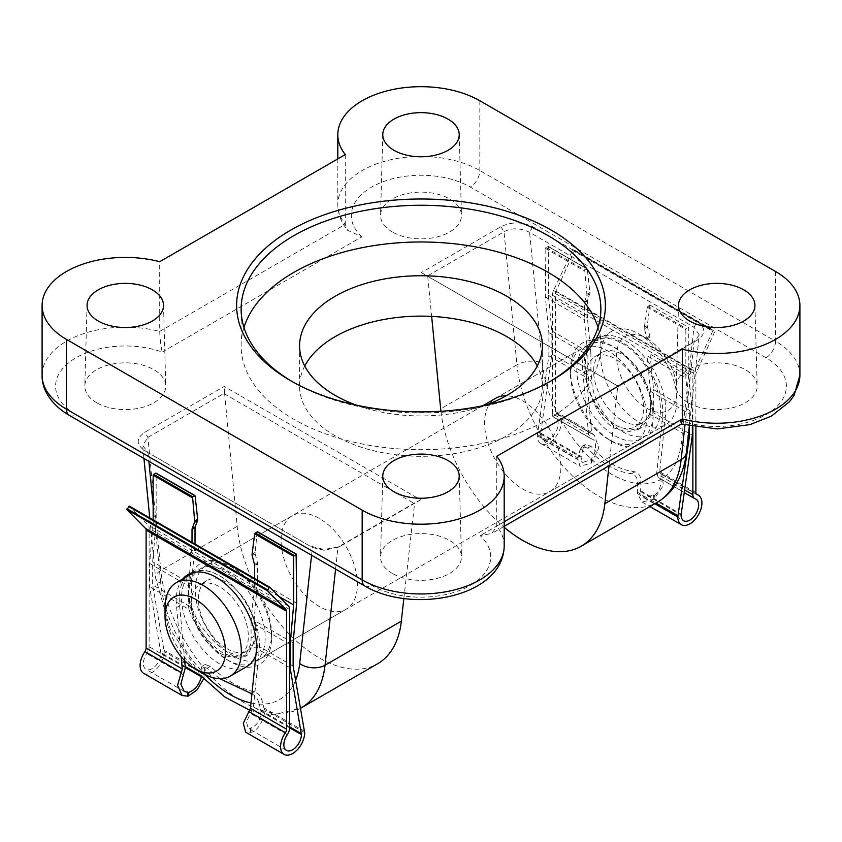 <?xml version="1.0" encoding="UTF-8"?>
<svg xmlns="http://www.w3.org/2000/svg" width="842" height="842" viewBox="0 0 842 842"><rect width="100%" height="100%" fill="white"/><g stroke="black" fill="none" stroke-linecap="round" stroke-linejoin="round"><path stroke-width="0.63" stroke-dasharray="4.21 3.16" d="M256.084 653.392L259.094 651.655A56.772 32.775 -120 0 0 219.373 575.675A56.772 32.775 -120 0 0 190.987 572.865A56.772 32.775 -120 0 0 189.524 573.802L191.997 546.258L153.149 523.829L149.634 563.509L149.634 586.685L160.917 653.455A12.42 7.168 -60 0 1 155.496 665.959A12.42 7.168 -60 0 1 145.929 669.285A12.42 7.168 -60 0 1 146.782 653.592A8.515 4.915 120 0 0 149.129 646.73L149.129 528.408A8.515 4.915 120 0 0 147.981 524.976L129.352 506.158M293.132 642.888L254.095 620.343L254.095 636.278A44.352 25.607 60 0 1 253.463 643.162L247.853 654.887L238.623 656.086L227.382 651.708C213.931 644.74 196.397 622.912 192.008 607.682L152.644 584.948L152.644 561.772L156.159 522.082L156.159 473.415L195.112 495.906M289.616 644.33L251.084 622.091L251.084 638.015A44.352 25.607 60 0 1 250.453 644.898L244.769 656.665L235.497 657.886L224.246 653.518C210.795 646.561 193.323 624.69 188.997 609.419L149.634 586.685M182.872 578.886A56.772 32.775 -120 0 0 176.641 607.524L181.177 656.802M143.624 673.274A17.029 9.83 120 0 0 156.749 668.716A17.029 9.83 120 0 0 164.179 651.582L152.644 584.948M203.732 678.715L205.185 664.506L210.311 666.39C226.003 680.515 240.696 688.966 254.358 691.714C258.084 693.155 260.641 696.102 262.051 700.565L264.262 709.353C266.051 717.321 257.484 731.835 250.684 732.361L245.622 732.172M289.616 727.835L253.4 706.933L246.474 721.962L248.19 728.319L251.158 728.698L250.253 728.172C257.094 725.783 260.683 720.142 260.999 711.237L258.768 702.46L262.051 700.565M185.882 577.149A56.772 32.775 -120 0 0 179.651 605.787L184.703 660.654M253.4 706.933L259.094 651.655M219.794 678.715L207.048 668.274L201.912 666.39L201.08 669.264L204.374 667.369M201.08 669.264L201.448 675.947M250.684 732.361L250.253 728.172M204.743 673.716L164.179 650.298M293.132 666.064L253.463 643.162M304.678 731.414L264.125 707.996M258.768 702.46C257.378 697.997 254.821 695.039 251.095 693.597L254.358 691.714M289.616 726.856L260.904 710.28M289.616 667.506L250.453 644.898M185.251 666.601L160.917 652.55M192.008 607.682A44.352 25.607 60 0 1 191.397 601.462L191.429 584.169L152.644 561.772M296.647 603.198L257.61 580.664L254.095 620.343M191.429 584.169L192.408 573.381M192.46 572.728L195.007 544.521L156.159 522.082M257.263 531.786L255.105 552.457A3.547 2.052 -120 0 0 255.21 553.857L257.473 562.74A3.547 2.052 60 0 1 257.61 563.761L257.61 580.664M278.913 596.441L254.6 582.401L254.6 578.465M153.149 519.882L153.149 523.829M192.008 542.322L191.997 546.258M251.084 622.091L254.6 582.401M189.397 575.118L188.419 585.906L149.634 563.509M188.997 609.419A44.352 25.607 60 0 1 188.387 603.209L188.419 585.906M191.397 601.462L188.387 603.209M176.641 607.524L179.651 605.787M250.779 732.414L251.158 728.698M552.384 413.569L552.384 295.237A8.515 4.915 -60 0 1 553.531 290.49L572.855 249.632L574.539 250.085L574.591 250.8L555.962 291.122A4.263 2.463 120 0 0 555.394 293.5L555.394 411.464A4.263 2.463 120 0 0 556.267 413.411A4.263 2.463 120 0 0 556.594 413.548A17.029 9.83 -60 0 1 557.888 414.096A17.029 9.83 -60 0 1 557.888 433.756A17.029 9.83 -60 0 1 540.848 443.597A17.029 9.83 -60 0 1 537.322 435.798L548.868 355.84L548.868 332.664L545.353 297.037L545.858 247.495L548.363 246.632L548.363 295.3L551.878 330.927L551.878 354.103L540.585 433.914A12.42 7.168 120 0 0 543.164 439.598A12.42 7.168 120 0 0 555.573 432.43A12.42 7.168 120 0 0 555.573 418.085A12.42 7.168 120 0 0 554.731 417.716A8.515 4.915 -60 0 1 554.141 417.464A8.515 4.915 -60 0 1 552.384 413.569L588.6 434.472L591.484 438.935C597.22 439.177 596.736 454.143 590.842 458.837L591.747 459.364L582.79 462.479L581.001 457.248L583.232 448.154L579.949 450.049L577.738 459.132L580.191 466.3L591.316 463.047L598.83 448.06L594.463 435.209L593.042 434.598L591.568 432.356L585.916 370.89L582.906 372.627A56.772 32.775 60 0 1 594.241 339.705A56.772 32.775 60 0 1 622.627 342.515A56.772 32.775 60 0 1 662.349 418.495L656.655 473.762L684.546 489.876M585.916 370.89A56.772 32.775 60 0 1 597.252 337.968A56.772 32.775 60 0 1 625.638 340.778A56.772 32.775 60 0 1 665.359 416.748L659.696 471.688L660.633 473.614L661.791 474.088L663.475 485.381L654.024 499.253L642.004 501.99L637.394 493.57L637.626 483.508C637.657 478.245 635.678 474.962 631.689 473.667C615.997 471.973 601.304 463.447 587.642 448.091L582.075 446.428L579.949 450.049M548.868 332.664L587.905 355.208L587.905 371.133A44.352 25.607 -120 0 0 588.537 378.742C587.927 396.866 600.862 421.358 614.618 428.136L626.701 432.03L638.499 429.346L649.992 414.222L688.188 436.282M551.878 330.927L590.916 353.472L590.916 369.396A44.352 25.607 -120 0 0 591.547 377.005C591 395.087 603.998 419.537 617.754 426.326L629.827 430.23L641.583 427.568L653.003 412.485L692.366 435.219M692.871 426.768L692.871 376.353A8.515 4.915 -60 0 1 694.019 371.596L712.648 331.274L714.974 331.169L696.46 372.238A4.263 2.463 120 0 0 695.881 374.616L695.881 427.294M696.766 494.528L660.338 473.499L696.481 494.317M556.594 413.548L593.042 434.598L556.267 413.411M583.232 448.154L585.348 444.534L590.905 446.207C604.598 461.542 619.28 470.068 634.952 471.783C638.941 473.078 640.92 476.362 640.92 481.613L640.657 491.686L644.025 497.832L653.497 495.012L654.413 495.538C660.538 490.97 663.58 477.488 658.465 477.614L684.167 492.528M696.071 499.201L658.465 477.614L656.655 473.762M554.141 417.464L592.41 439.356L555.573 418.085M588.6 434.472L582.906 372.627M653.497 495.012L653.939 499.201M640.92 481.613L637.626 483.508M591.316 463.047L591.747 459.364M637.257 492.212L656.002 503.032M548.868 355.84L588.537 378.742M537.322 434.525L577.875 457.932M540.585 433.009L581.096 456.396M551.878 354.103L591.547 377.005M640.552 490.728L681.083 514.115M649.992 414.222A44.352 25.607 -120 0 0 650.603 408.717L650.571 391.383L689.356 413.78L685.841 378.142L685.841 329.475L688.714 327.412L688.851 376.406L692.366 412.043L692.366 426.673M608.998 465.815L617.765 386.004L697.271 340.115C705.975 334 705.933 327.854 697.165 321.697L532.754 226.772C522.093 221.709 511.452 221.688 500.853 226.709L421.358 272.608L617.786 386.015L427.315 276.05L504.011 231.771C511.704 227.687 520.23 227.866 529.576 232.287L693.987 327.201L699.313 334.969L689.314 426.052L689.356 413.78M545.353 297.037L584.39 319.571L587.905 355.208M650.571 391.383L646.993 355.713L685.841 378.142M545.858 247.495L584.737 269.945L586.895 294.268A3.547 2.052 60 0 1 586.79 295.531L584.527 301.815A3.547 2.052 -120 0 0 584.39 302.678L584.39 319.571M646.993 355.713L646.961 338.821A3.547 2.052 -120 0 0 646.814 337.747L644.435 328.843A3.547 2.052 60 0 1 644.309 327.38L647.456 306.162L649.898 305.246L647.319 325.643A3.547 2.052 -120 0 0 647.445 327.096L649.824 336.011A3.547 2.052 60 0 1 649.971 337.084L650.003 353.977L688.851 376.406M584.737 269.945L587.316 269.124L547.868 246.338M548.363 295.3L587.4 317.834L587.4 300.941A3.547 2.052 60 0 1 587.537 300.078L589.8 293.795A3.547 2.052 -120 0 0 589.905 292.532L587.316 269.124L548.363 246.632M590.916 353.472L587.4 317.834M650.003 353.977L653.581 389.646L692.366 412.043M653.003 412.485A44.352 25.607 -120 0 0 653.613 406.981L653.581 389.646M650.603 408.717L653.613 406.981M665.359 416.748L662.349 418.495M654.413 495.538L654.024 499.253M591.221 462.995L590.842 458.837M646.761 338.484A42.721 24.66 60 0 1 646.761 338.495A42.721 24.66 60 0 1 676.968 390.814A42.721 24.66 60 0 1 646.761 408.254A42.721 24.66 60 0 1 616.554 355.934A42.721 24.66 60 0 1 646.761 338.484L638.804 333.895A53.962 31.154 -120 0 0 611.829 331.232A53.962 31.154 -120 0 0 603.556 374.469A53.962 31.154 -120 0 0 638.804 422.021A53.962 31.154 -120 0 0 665.79 424.694A53.962 31.154 -120 0 0 676.968 399.992A53.962 31.154 -120 0 0 638.804 333.895L646.761 338.495M192.744 573.181A53.962 31.154 -120 0 0 184.472 616.418A53.962 31.154 -120 0 0 219.73 663.97A53.962 31.154 -120 0 0 246.706 666.643M255.957 654.666A53.962 31.154 -120 0 0 219.73 575.854A53.962 31.154 -120 0 0 194.576 572.255M227.035 648.74A40.469 23.366 -120 0 0 247.274 650.74A40.469 23.366 -120 0 0 253.474 618.312A40.469 23.366 -120 0 0 227.035 582.643A40.469 23.366 -120 0 0 206.806 580.643A40.469 23.366 -120 0 0 200.596 613.071A40.469 23.366 -120 0 0 227.035 648.74M219.73 652.96A40.469 23.366 -120 0 0 239.959 654.96A40.469 23.366 -120 0 0 246.169 622.533A40.469 23.366 -120 0 0 219.73 586.874A40.469 23.366 -120 0 0 199.491 584.864A40.469 23.366 -120 0 0 193.292 617.291A40.469 23.366 -120 0 0 219.73 652.96M614.965 435.788A53.962 31.154 -120 0 0 641.941 438.461A53.962 31.154 -120 0 0 650.213 395.214A53.962 31.154 -120 0 0 614.965 347.672A53.962 31.154 -120 0 0 587.979 344.999A53.962 31.154 -120 0 0 579.706 388.236A53.962 31.154 -120 0 0 614.965 435.788M227.035 659.749A53.962 31.154 -120 0 0 254.021 662.422A53.962 31.154 -120 0 0 262.294 619.186A53.962 31.154 -120 0 0 227.035 571.634A53.962 31.154 -120 0 0 200.059 568.96A53.962 31.154 -120 0 0 191.787 612.197A53.962 31.154 -120 0 0 227.035 659.749M622.27 420.547A40.469 23.366 -120 0 0 642.509 422.558A40.469 23.366 -120 0 0 648.708 390.12A40.469 23.366 -120 0 0 622.27 354.461A40.469 23.366 -120 0 0 602.041 352.461A40.469 23.366 -120 0 0 595.831 384.889A40.469 23.366 -120 0 0 622.27 420.547M614.965 424.768A40.469 23.366 -120 0 0 635.194 426.778A40.469 23.366 -120 0 0 641.404 394.351A40.469 23.366 -120 0 0 614.965 358.681A40.469 23.366 -120 0 0 594.726 356.682A40.469 23.366 -120 0 0 588.526 389.109A40.469 23.366 -120 0 0 614.965 424.768M622.27 431.567A53.962 31.154 -120 0 0 649.256 434.24A53.962 31.154 -120 0 0 657.528 390.993A53.962 31.154 -120 0 0 622.27 343.441A53.962 31.154 -120 0 0 595.294 340.768A53.962 31.154 -120 0 0 587.021 384.015A53.962 31.154 -120 0 0 622.27 431.567M203.196 673.516A53.962 31.154 60 0 1 165.032 607.429M611.776 345.83A58.456 33.754 -120 0 0 570.444 369.701A58.456 33.754 -120 0 0 611.776 441.292L611.776 441.292A58.456 33.754 -120 0 0 653.118 417.432A58.456 33.754 -120 0 0 611.776 345.83M608.598 439.461L611.776 441.292L608.598 439.461A53.962 31.154 60 0 1 570.444 373.374A53.962 31.154 60 0 1 581.622 348.662A53.962 31.154 60 0 1 608.598 351.335A53.962 31.154 60 0 1 643.856 398.887A53.962 31.154 60 0 1 635.584 442.134A53.962 31.154 60 0 1 608.598 439.461M230.224 661.591A58.456 33.754 60 0 1 188.882 589.989A58.456 33.754 60 0 1 230.224 566.129L230.224 566.129A58.456 33.754 60 0 1 271.556 637.72A58.456 33.754 60 0 1 230.224 661.591M233.402 567.961L230.224 566.129L233.402 567.961A53.962 31.154 -120 0 0 206.416 565.287A53.962 31.154 -120 0 0 198.144 608.524A53.962 31.154 -120 0 0 233.402 656.076A53.962 31.154 -120 0 0 260.378 658.749A53.962 31.154 -120 0 0 271.556 634.047A53.962 31.154 -120 0 0 233.402 567.961L233.402 567.961M319.255 518.398A53.962 31.154 -120 0 0 292.269 515.725A53.962 31.154 -120 0 0 283.996 558.962A53.962 31.154 -120 0 0 319.255 606.514A53.962 31.154 -120 0 0 346.23 609.187A53.962 31.154 -120 0 0 354.503 565.95A53.962 31.154 -120 0 0 319.255 518.398M403.823 598.546L414.685 502.863L337.989 547.142L324.202 550.289L312.424 547.5L148.013 452.575L142.687 445.439L147.887 437.377L224.572 393.098L237.16 526.366A116.912 67.497 -120 0 0 319.255 657.918A116.912 67.497 -120 0 0 377.711 663.707M587.979 344.999L495.77 398.234A53.962 31.154 -120 0 0 487.497 441.471A53.962 31.154 -120 0 0 522.745 489.023A53.962 31.154 -120 0 0 549.731 491.696A53.962 31.154 -120 0 0 558.004 448.46A53.962 31.154 -120 0 0 522.745 400.908A53.962 31.154 -120 0 0 506.295 395.708M392.383 232.013A40.469 23.366 180 0 1 380.531 215.12A40.469 23.366 180 0 1 405.812 193.828A40.469 23.366 180 0 1 449.617 198.965A40.469 23.366 180 0 1 461.469 215.12A40.469 23.366 180 0 1 436.788 237.002A40.469 23.366 180 0 1 392.383 232.013M688.093 402.739A40.469 23.366 180 0 1 676.242 385.847A40.469 23.366 180 0 1 701.523 364.565A40.469 23.366 180 0 1 745.328 369.701A40.469 23.366 180 0 1 757.179 385.847A40.469 23.366 180 0 1 732.498 407.728A40.469 23.366 180 0 1 688.093 402.739M96.672 402.739A40.469 23.366 180 0 1 84.821 385.847A40.469 23.366 180 0 1 110.102 364.565A40.469 23.366 180 0 1 153.907 369.701A40.469 23.366 180 0 1 165.758 385.847A40.469 23.366 180 0 1 141.077 407.728A40.469 23.366 180 0 1 96.672 402.739M392.383 573.465A40.469 23.366 180 0 1 380.531 556.573A40.469 23.366 180 0 1 405.812 535.291A40.469 23.366 180 0 1 449.617 540.427A40.469 23.366 180 0 1 461.469 556.573A40.469 23.366 180 0 1 436.788 578.465A40.469 23.366 180 0 1 392.383 573.465M292.237 381.626A179.872 103.85 0 0 0 293.816 382.542L290.637 380.71L293.816 382.542A179.872 103.85 0 0 0 548.184 382.542A179.872 103.85 0 0 0 549.763 381.626M243.959 327.475A179.872 103.85 0 0 0 241.128 345.83A179.872 103.85 0 0 0 293.816 419.263A179.872 103.85 0 0 0 489.833 441.776A179.872 103.85 0 0 0 600.872 345.83A179.872 103.85 0 0 0 598.041 327.475M304.73 366.028A121.416 70.096 0 0 0 299.584 386.215A121.416 70.096 0 0 0 335.148 435.788A121.416 70.096 0 0 0 467.457 450.975A121.416 70.096 0 0 0 542.416 386.215A121.416 70.096 0 0 0 537.27 366.028M341.147 545.721L420.642 499.832L224.214 386.425L144.729 432.314C136.025 438.44 136.067 444.587 144.835 450.744L309.645 545.9L323.865 549.458L338.747 546.963L341.147 545.721L337.989 547.142L335.579 569.097M144.508 450.554L148.013 452.575L144.508 450.554M485.897 405.076A121.416 70.096 180 0 1 356.103 405.076M496.738 456.301L496.738 526.071L491.981 533.375L480.14 535.649A69.697 40.237 180 0 1 464.363 588.453A69.697 40.237 180 0 1 371.711 585.401L76.001 414.674A69.697 40.237 180 0 1 70.728 361.186A69.697 40.237 180 0 1 162.169 352.072C160.938 346.578 160.106 339.715 159.696 331.474A83.19 48.026 0 0 0 42.1 375.206M345.262 154.581L345.262 224.34L159.696 331.474L159.696 261.715M427.736 276.292L431.651 316.392M440.913 411.264A116.912 67.497 -120 0 0 504.19 527.271M699.313 334.969L694.113 341.536L617.428 385.804M224.235 393.782L414.264 503.484M162.169 352.072L361.86 236.781L347.609 230.287L345.262 224.34A83.19 48.026 0 0 1 337.81 204.48A83.19 48.026 0 0 1 389.162 160.106A83.19 48.026 0 0 1 479.824 170.516L775.535 341.242L775.535 271.482M681.483 423.968L679.831 420.358L480.14 535.649M532.754 226.772L529.576 232.287L542.322 363.028A17.987 9.083 -5.6 0 0 516.967 364.818A116.912 67.497 -120 0 0 599.062 496.37A116.912 67.497 -120 0 0 657.518 502.158M542.322 363.028A98.924 57.119 60 0 0 611.776 474.341A98.924 57.119 60 0 0 681.241 443.229L693.987 327.201L697.165 321.697M684.946 425.021L694.113 341.536L697.271 340.115M500.853 226.709L504.011 231.771L516.967 364.818L440.661 408.875M421.358 272.608L427.315 276.05M301.394 707.764A116.912 67.497 60 0 1 242.938 701.975A116.912 67.497 60 0 1 160.843 570.423L147.887 437.377L144.729 432.314M420.642 499.832L414.685 502.863M224.572 393.098L224.214 386.425M254.095 636.278L251.084 638.015M204.606 674.916L164.179 651.582M304.678 732.687L264.262 709.353M183.535 674.81L146.782 653.592M185.345 667.559L160.917 653.455M289.616 727.762L260.999 711.237M287.269 734.698L250.516 713.479M185.345 667.632L149.129 646.73M289.616 609.513L149.129 528.408M296.647 554.531L257.694 532.039M288.469 606.093L147.981 524.976M255.105 552.457L252.095 554.194M255.21 553.857L252.2 555.594M257.473 562.74L254.463 564.477M257.61 563.761L254.6 565.498M207.048 668.274L210.311 666.39M587.905 371.133L590.916 369.396M555.394 411.464L591.568 432.356M555.394 293.5L695.881 374.616M659.696 471.688L695.881 492.57M637.394 493.57L654.897 503.674M537.322 435.798L577.738 459.132M658.465 477.614L695.218 498.832M640.657 491.686L681.083 515.02M540.585 433.914L581.001 457.248M554.731 417.716L591.484 438.935M552.384 295.237L692.871 376.353M545.353 248.369L584.306 270.861M646.888 306.993L685.841 329.475M647.456 306.162L686.346 328.612M555.962 291.122L696.46 372.238M553.531 290.49L694.019 371.596M572.15 250.169L712.648 331.274M572.855 249.632L713.342 330.748M574.476 250.063L714.974 331.169M574.591 250.8L715.079 331.916M644.309 327.38L647.319 325.643M644.435 328.843L647.445 327.096M586.895 294.268L589.905 292.532M586.79 295.531L589.8 293.795M584.527 301.815L587.537 300.078M584.39 302.678L587.4 300.941M646.961 338.821L649.971 337.084M646.814 337.747L649.824 336.011M634.952 471.783L631.689 473.667M590.905 446.207L587.642 448.091M237.16 526.366L160.843 570.423A17.987 9.083 -5.6 0 0 155.57 577.717A17.987 9.083 -5.6 0 0 160.759 583.317A98.924 57.119 -120 0 0 204.753 674.379M361.86 236.781A69.697 40.237 180 0 1 377.637 183.988A69.697 40.237 180 0 1 470.289 187.04L765.999 357.766A69.697 40.237 180 0 1 771.272 411.254A69.697 40.237 180 0 1 679.831 420.358M479.824 100.756L479.824 170.516A13.493 7.788 120 0 1 470.289 187.04M799.9 375.206A83.19 48.026 0 0 0 775.535 341.242A13.493 7.788 120 0 1 765.999 357.766M504.19 545.932A83.19 48.026 0 0 0 496.738 526.071L504.19 521.766M311.572 555.236L312.424 547.5M148.013 452.575L148.866 461.3M153.149 505.189L160.759 583.317M250.979 702.975A98.924 57.119 -120 0 0 295.637 680.231M681.241 443.229A17.987 11.546 -173.7 0 1 686.398 452.533M69.254 415.338A13.493 7.788 120 0 0 76.001 414.674M364.965 586.064A13.493 7.788 120 0 0 371.711 585.401M247.853 654.887L244.769 656.665M184.166 691.356L145.929 669.285M286.427 750.401L248.19 728.319M201.912 666.39L205.185 664.506M187.976 574.602L190.987 572.865M597.252 337.968L594.241 339.705M642.004 501.99L649.908 506.558M661.791 474.088L696.208 493.949M540.848 443.597L580.191 466.3M557.888 414.096L594.463 435.209M644.025 497.832L683.651 520.714M543.164 439.598L582.79 462.479M649.803 304.951L688.714 327.412M548.216 246.306L587.127 268.766M574.539 250.085L715.026 331.19M638.499 429.346L641.583 427.568M585.348 444.534L582.075 446.428M676.968 390.814L676.968 399.992M247.274 650.74L239.959 654.96M641.941 438.461L254.021 662.422M642.509 422.558L635.194 426.778M665.79 424.694L649.256 434.24M611.829 331.232L595.294 340.768M602.041 352.461L594.726 356.682M482.782 405.728L200.059 568.96M206.806 580.643L199.491 584.864M570.444 373.374L570.444 369.701M292.269 515.725L206.416 565.287M495.77 398.234L581.622 348.662M382.784 134.362L380.531 215.12M678.494 305.088L676.242 385.847M87.073 305.088L84.821 385.847M382.784 475.814L380.531 556.573M241.128 345.83L241.128 309.119M299.584 386.215L299.584 345.83M542.416 386.215L542.416 345.83M600.872 345.83L600.872 309.119M548.184 382.542L551.373 380.71M459.216 475.814L461.469 556.573M163.506 305.088L165.758 385.847M754.927 305.088L757.179 385.847M459.216 134.362L461.469 215.12M337.81 158.885L337.81 204.48C337.968 213.984 341.231 222.593 347.609 230.287M549.731 491.696L635.584 442.134M346.23 609.187L260.378 658.749M149.75 517.925L155.57 577.717L170.326 629.521L201.406 676.231M249.811 710.301L262.915 713.806L273.882 714.805L300.583 708.227M143.95 458.469L142.687 445.439M504.19 526.324L491.981 533.375M336.021 548.153L338.747 546.963M271.556 634.047L271.556 637.72"/><path stroke-width="1.26" d="M284.112 754.39A17.029 9.83 120 0 0 297.237 749.833A17.029 9.83 120 0 0 304.678 732.687L293.132 666.064L293.132 642.888L296.647 603.198L296.142 554.236L293.637 556.267L293.637 604.935L290.122 644.625L290.122 667.801L301.415 734.571A12.42 7.168 -60 0 1 295.995 747.064A12.42 7.168 -60 0 1 286.427 750.401A12.42 7.168 -60 0 1 287.269 734.698A8.515 4.915 120 0 0 289.616 727.835L289.616 609.513A8.515 4.915 120 0 0 288.469 606.093L269.85 587.274L269.145 587.548L267.409 590.726L286.038 609.545A4.263 2.463 -60 0 1 286.606 611.25L286.606 729.214A4.263 2.463 -60 0 1 285.406 732.687A17.029 9.83 120 0 0 284.112 754.39L245.622 732.172L243.327 723.204L250.432 708.322L256.084 653.392A56.772 32.775 -120 0 0 216.362 577.412A56.772 32.775 -120 0 0 187.976 574.602A56.772 32.775 -120 0 0 182.872 578.886M181.177 656.802L182.304 668.99L177.557 685.241L182.114 695.503L188.061 696.208L196.975 689.977L203.732 678.715M269.735 587.211L129.3 506.126L126.921 509.61L145.54 528.429A4.263 2.463 -60 0 1 146.119 530.144L146.119 648.098A4.263 2.463 -60 0 1 144.919 651.582A17.029 9.83 120 0 0 143.624 673.274L182.114 695.503M185.251 666.601L201.448 675.947L201.343 676.8C199.322 684.714 195.039 689.956 188.503 692.524L184.166 691.356L180.841 684.072L185.345 667.632L184.703 660.654M189.397 575.118L189.513 573.812A56.772 32.775 -120 0 0 185.882 577.149M188.503 692.524L188.061 696.208M251.916 693.84L219.794 678.715M301.415 733.666L289.616 726.856M192.408 573.381L192.46 572.728M195.007 544.058L195.039 527.66A3.547 2.052 60 0 1 195.186 526.766L197.565 520.598A3.547 2.052 -120 0 0 197.691 519.293L195.112 495.906L192.534 496.738L194.681 521.03A3.547 2.052 60 0 1 194.555 522.335L192.176 528.502A3.547 2.052 -120 0 0 192.029 529.397L192.008 542.322M195.112 495.906L155.654 473.13L153.149 475.162L153.149 519.882M296.142 554.236L257.263 531.786L254.684 533.775L252.095 554.194A3.547 2.052 60 0 0 252.2 555.594L254.463 564.477A3.547 2.052 -120 0 1 254.6 565.498L254.6 578.465M293.637 604.935L278.913 596.441M187.587 691.998L187.976 696.155M695.881 427.294L695.881 492.57A4.263 2.463 120 0 0 696.766 494.528A4.263 2.463 120 0 0 697.081 494.664A17.029 9.83 -60 0 1 698.376 495.212A17.029 9.83 -60 0 1 698.376 514.872A17.029 9.83 -60 0 1 681.346 524.703A17.029 9.83 -60 0 1 677.821 516.904L689.356 436.956L689.356 426.063L686.398 452.533A17.987 11.546 -173.7 0 1 681.157 459.606L684.946 425.021M692.366 426.673L692.366 435.219L681.083 515.02A12.42 7.168 120 0 0 683.651 520.714A12.42 7.168 120 0 0 696.071 513.536A12.42 7.168 120 0 0 696.071 499.201A12.42 7.168 120 0 0 695.218 498.832A8.515 4.915 -60 0 1 694.629 498.569A8.515 4.915 -60 0 1 692.871 494.675L692.871 426.768M656.002 503.032L677.821 515.63M688.188 436.282L689.356 436.956M203.196 673.516L195.239 668.927A42.721 24.66 -120 0 0 225.445 651.487A42.721 24.66 -120 0 0 195.239 599.167A42.721 24.66 -120 0 0 165.032 616.607A42.721 24.66 -120 0 0 195.239 668.927L203.196 673.516A53.962 31.154 60 0 0 230.171 676.189A53.962 31.154 60 0 0 238.444 632.952A53.962 31.154 60 0 0 203.196 585.401A53.962 31.154 60 0 0 176.21 582.727A53.962 31.154 60 0 0 165.032 607.429L165.032 616.607M230.171 676.189L246.706 666.643A53.962 31.154 -120 0 0 255.957 654.666M194.576 572.255A53.962 31.154 -120 0 0 192.744 573.181L176.21 582.727M506.295 395.708A53.962 31.154 -120 0 0 495.77 398.234L482.782 405.728M393.972 150.318A38.227 22.071 180 0 1 382.784 134.362A38.227 22.071 180 0 1 406.654 114.259A38.227 22.071 180 0 1 448.028 119.111A38.227 22.071 180 0 1 459.216 134.362A38.227 22.071 180 0 1 435.914 155.033A38.227 22.071 180 0 1 393.972 150.318M689.682 321.044A38.227 22.071 180 0 1 678.494 305.088A38.227 22.071 180 0 1 702.365 284.985A38.227 22.071 180 0 1 743.739 289.837A38.227 22.071 180 0 1 754.927 305.088A38.227 22.071 180 0 1 731.624 325.759A38.227 22.071 180 0 1 689.682 321.044M98.261 321.044A38.227 22.071 180 0 1 87.073 305.088A38.227 22.071 180 0 1 110.944 284.985A38.227 22.071 180 0 1 152.318 289.837A38.227 22.071 180 0 1 163.506 305.088A38.227 22.071 180 0 1 140.204 325.759A38.227 22.071 180 0 1 98.261 321.044M393.972 491.77A38.227 22.071 180 0 1 382.784 475.814A38.227 22.071 180 0 1 406.654 455.711A38.227 22.071 180 0 1 448.028 460.563A38.227 22.071 180 0 1 459.216 475.814A38.227 22.071 180 0 1 435.914 496.496A38.227 22.071 180 0 1 393.972 491.77M290.637 380.71A184.366 106.439 180 0 1 290.627 380.71A184.366 106.439 180 0 1 290.637 230.171A184.366 106.439 180 0 1 551.363 230.171A184.366 106.439 180 0 1 551.373 380.71A184.366 106.439 180 0 1 290.637 380.71M549.763 381.626A179.872 103.85 0 0 0 600.872 309.119A179.872 103.85 0 0 0 548.184 235.686A179.872 103.85 0 0 0 352.167 213.173A179.872 103.85 0 0 0 241.128 309.119A179.872 103.85 0 0 0 292.237 381.626M598.041 327.475A179.872 103.85 0 0 0 548.184 272.398A179.872 103.85 0 0 0 367.186 246.738A179.872 103.85 0 0 0 243.959 327.475M356.103 405.076A121.416 70.096 180 0 1 335.148 395.393A121.416 70.096 180 0 1 299.584 345.83A121.416 70.096 180 0 1 374.543 281.07A121.416 70.096 180 0 1 506.852 296.268A121.416 70.096 180 0 1 542.416 345.83A121.416 70.096 180 0 1 485.897 405.076M537.27 366.028A121.416 70.096 0 0 0 506.852 336.653A121.416 70.096 0 0 0 304.73 366.028M504.19 476.172A83.19 48.026 180 0 0 496.738 456.301L682.304 349.167A83.19 48.026 180 0 0 799.9 305.446A83.19 48.026 180 0 0 775.535 271.482L479.824 100.756A83.19 48.026 0 0 0 389.162 90.347A83.19 48.026 0 0 0 337.81 134.72A83.19 48.026 0 0 0 345.262 154.581L159.696 261.715A83.19 48.026 0 0 0 42.1 305.446A83.19 48.026 0 0 0 66.465 339.4L362.176 510.136L362.176 579.896A83.19 48.026 0 0 0 452.838 590.305A83.19 48.026 0 0 0 504.19 545.932L504.19 476.172A83.19 48.026 180 0 1 452.838 520.545A83.19 48.026 180 0 1 362.176 510.136M682.304 349.167L682.304 418.937L681.483 423.968L504.19 526.324M504.19 527.271A116.912 67.497 -120 0 0 581.212 546.216A116.912 67.497 -120 0 0 604.84 503.663L608.998 465.815M431.651 316.392L440.661 408.875A116.912 67.497 -120 0 0 440.913 411.264M401.339 621.154L325.033 665.212A116.912 67.497 60 0 1 301.394 707.764L377.711 663.707A116.912 67.497 -120 0 0 401.339 621.154L403.823 598.546M286.606 729.214L250.432 708.322M286.606 611.25L146.119 530.144M182.304 668.99L146.119 648.098M181.367 672.621L144.919 651.582M285.406 732.687L248.958 711.648M201.343 676.8L185.345 667.559M301.415 734.571L289.616 727.762M192.534 496.738L153.644 474.288M294.132 555.404L255.252 532.944M192.102 497.643L153.149 475.162M293.637 556.267L254.684 533.775M286.038 609.545L145.54 528.429M269.145 587.548L128.658 506.442M267.524 589.853L127.026 508.736M267.409 590.726L126.921 509.61M197.691 519.293L194.681 521.03M197.565 520.598L194.555 522.335M195.039 527.66L192.029 529.397M195.186 526.766L192.176 528.502M696.481 494.317L697.081 494.664M654.897 503.674L677.821 516.904M684.546 489.876L692.871 494.675M42.1 305.446L42.1 375.206A83.19 48.026 0 0 0 66.465 409.17L66.465 339.4M69.254 415.338A13.493 7.788 120 0 1 66.465 409.17L362.176 579.896A13.493 7.788 120 0 0 364.965 586.064L69.254 415.338C49.762 403.928 41.626 388.036 42.1 375.206M504.19 521.766L682.304 418.937A83.19 48.026 0 0 0 799.9 375.206L794.195 395.224L789.575 401.655L771.304 416.148L749.959 424.621L716.952 428.936L681.367 424.031M581.212 546.216L657.518 502.158A116.912 67.497 -120 0 0 681.157 459.606L604.84 503.663M335.579 569.097L325.033 665.212A17.987 11.546 -173.7 0 1 299.678 663.528L311.572 555.236M148.866 461.3L153.149 505.189M204.753 674.379A98.924 57.119 -120 0 0 250.979 702.975M295.637 680.231A98.924 57.119 -120 0 0 299.678 663.528M194.912 495.559L156.012 473.099M296.5 554.204L257.589 531.744M269.798 587.232L129.3 506.126M649.908 506.558L681.346 524.703M696.208 493.949L698.376 495.212M684.167 492.528L694.629 498.569M799.9 305.446L799.9 375.206M337.81 134.72L337.81 158.885M201.406 676.231L224.709 696.934L249.811 710.301M300.583 708.227L301.394 707.764M149.75 517.925L143.95 458.469M686.398 452.533C683.704 475.541 674.074 492.086 657.518 502.158M364.965 586.064C411.854 614.029 503.221 597.62 504.19 545.932"/></g></svg>
